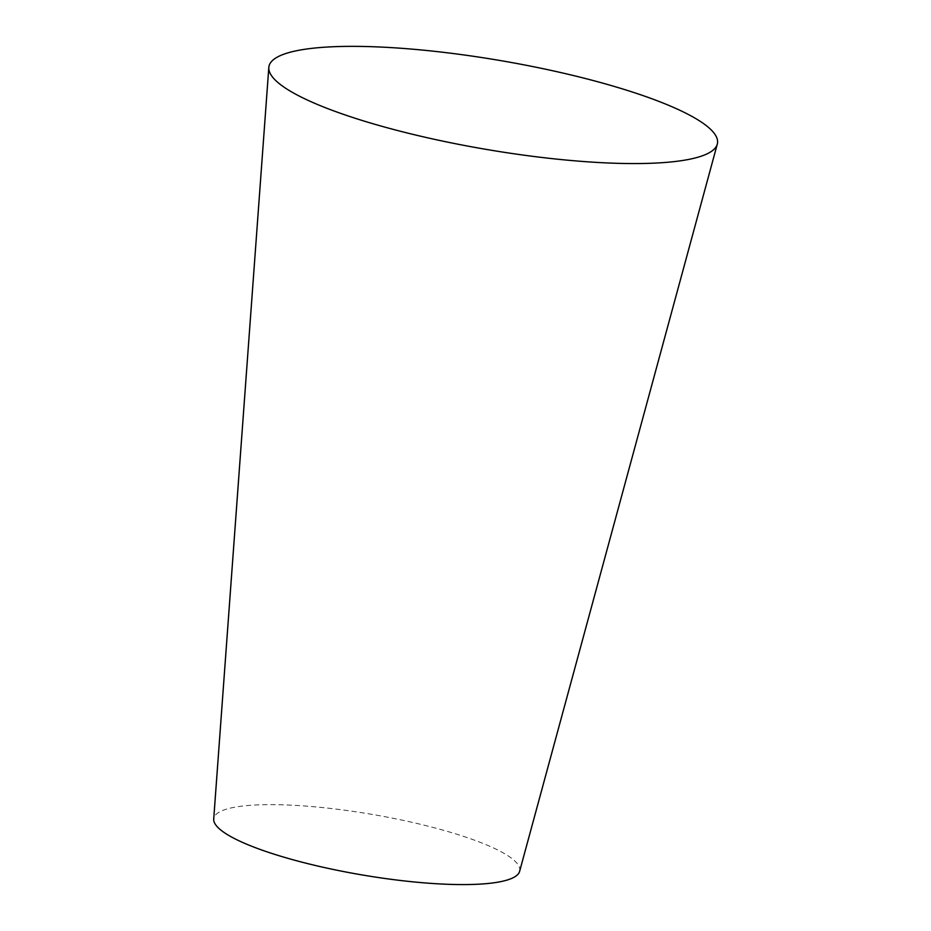 <?xml version="1.0" encoding="UTF-8"?>
<svg xmlns="http://www.w3.org/2000/svg" width="931" height="931" viewBox="0 0 931 931"><rect width="100%" height="100%" fill="white"/><g stroke="black" fill="none" stroke-linecap="round" stroke-linejoin="round"><path stroke-width="0.7" stroke-dasharray="4.66 3.49" d="M519.626 871.335A155.209 30.676 9.7 0 0 371.935 814.369A155.209 30.676 9.7 0 0 213.711 819.036"/><path stroke-width="1.4" d="M268.815 67.474L213.711 819.036A155.209 30.676 9.7 0 0 294.103 860.069A155.209 30.676 9.7 0 0 452.734 884.45A155.209 30.676 9.7 0 0 519.626 871.335L717.289 144.142A227.536 44.979 9.7 0 0 500.773 60.631A227.536 44.979 9.7 0 0 268.815 67.474A227.536 44.979 9.7 0 0 386.668 127.617A227.536 44.979 9.7 0 0 619.22 163.367A227.536 44.979 9.7 0 0 717.289 144.142"/></g></svg>
